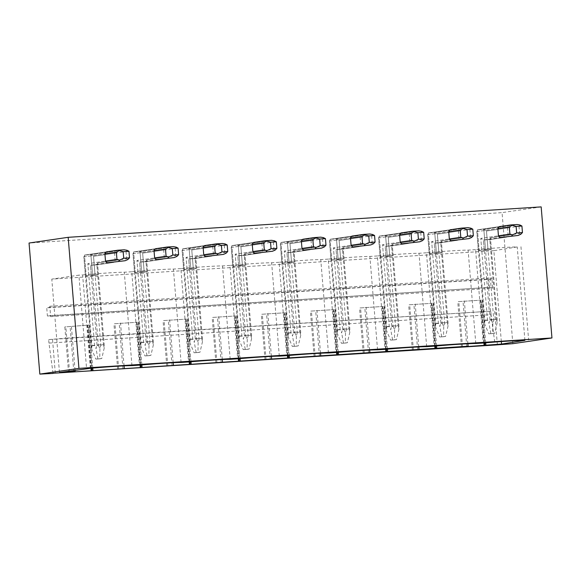 <?xml version="1.0" encoding="UTF-8"?>
<svg xmlns="http://www.w3.org/2000/svg" width="581" height="581" viewBox="0 0 581 581"><rect width="100%" height="100%" fill="white"/><g stroke="black" fill="none" stroke-linecap="round" stroke-linejoin="round"><path stroke-width="0.44" stroke-dasharray="2.9 2.18" d="M53.031 373.256L48.964 343.088L491.025 314.655L495.121 345.005M491.025 314.655L490.734 311.162L48.673 339.594L48.964 343.088M48.673 339.594L65.74 338.186L64.818 326.929L89.198 325.019L64.818 326.929M490.734 311.162L65.74 338.186L68.543 372.261M47.402 316.013L492.114 287.196A1.097 0.516 86.3 0 1 492.136 287.188A1.097 0.516 86.3 0 1 492.717 288.212L491.867 277.834A1.097 0.516 86.3 0 1 491.446 279.003L49.378 307.436L46.734 307.821L47.402 316.013L50.053 315.628A1.097 0.516 86.3 0 1 50.075 315.621A1.097 0.516 86.3 0 1 50.656 316.645L49.799 306.267A1.097 0.516 86.3 0 1 49.378 307.436M489.471 287.58L488.795 279.388L46.734 307.821M488.795 279.388L491.446 279.003M55.297 373.111L52.493 339.035M512.827 343.683L502.057 212.617L29.05 243.04M497.358 344.678L494.554 310.603M483.9 342.964L480.385 300.203L457.763 301.655L480.385 300.203M461.488 346.988L457.763 301.655M434.784 346.123L431.269 303.362L408.646 304.814L431.269 303.362M412.372 350.147L408.646 304.814M385.668 349.283L382.153 306.521L359.523 307.974L382.153 306.521M363.248 353.306L359.523 307.974M336.544 352.442L333.029 309.68L310.407 311.133L333.029 309.68M314.132 356.465L310.407 311.133M287.428 355.601L283.913 312.839L261.29 314.292L283.913 312.839M265.016 359.624L261.29 314.292M238.312 358.76L234.797 315.999L212.174 317.451L234.797 315.999M215.9 362.784L212.174 317.451M189.195 361.919L185.68 319.158L163.05 320.61L185.68 319.158M166.776 365.943L163.05 320.61M140.072 365.079L136.557 322.317L113.934 323.77L136.557 322.317M117.66 369.102L113.934 323.77M90.956 368.238L87.441 325.476M541.172 206.894L502.057 212.617M114.58 253.207L93.534 256.286L95.088 275.191L92.604 275.423L90.897 254.681L84.485 255.095L83.86 256.911L85.414 275.815L91.282 275.089L90.476 265.27L96.889 264.856L113.694 262.401A6.58 5.81 81.7 0 0 115.176 260.455L114.58 253.207A6.58 5.81 81.7 0 0 112.801 251.479L106.388 251.885L84.485 255.095L106.388 251.885M163.697 250.048L142.65 253.127L144.204 272.031L141.72 272.264L140.014 251.522L133.601 251.936L132.984 253.752L134.538 272.656L140.399 271.93L139.593 262.111L146.005 261.697L162.818 259.242A6.58 5.81 81.7 0 0 164.292 257.296L163.697 250.048A6.58 5.81 81.7 0 0 161.917 248.319L155.505 248.726L133.601 251.936L155.505 248.726M212.813 246.889L191.766 249.968L193.32 268.872L190.837 269.105L189.13 248.363L182.717 248.777L182.1 250.593L183.654 269.497L189.515 268.771L188.709 258.952L195.122 258.538L211.934 256.083A6.58 5.81 81.7 0 0 213.409 254.137L212.813 246.889A6.58 5.81 81.7 0 0 211.034 245.16L204.621 245.567L182.717 248.777L204.621 245.567M261.929 243.73L240.89 246.809L242.444 265.713L239.953 265.945L238.254 245.204L231.834 245.618L231.216 247.433L232.77 266.338L238.638 265.611L237.825 255.793L244.245 255.379L261.051 252.924A6.58 5.81 81.7 0 0 262.525 250.977L261.929 243.73A6.58 5.81 81.7 0 0 260.15 242.001L253.737 242.408L231.834 245.618L253.737 242.408M311.053 240.57L290.006 243.65L291.56 262.554L289.077 262.786L287.37 242.045L280.957 242.459L280.332 244.274L281.887 263.178L287.755 262.452L286.949 252.633L293.361 252.219L310.167 249.765A6.58 5.81 81.7 0 0 311.648 247.818L311.053 240.57A6.58 5.81 81.7 0 0 309.274 238.842L302.861 239.249L280.957 242.459L302.861 239.249M360.169 237.411L339.122 240.49L340.677 259.395L338.193 259.627L336.486 238.885L330.073 239.299L329.456 241.115L331.01 260.019L336.871 259.293L336.065 249.474L342.478 249.06L359.29 246.605A6.58 5.81 81.7 0 0 360.765 244.659L360.169 237.411A6.58 5.81 81.7 0 0 358.39 235.683L351.977 236.089L330.073 239.299L351.977 236.089M409.285 234.252L388.239 237.331L389.793 256.236L387.309 256.468L385.602 235.726L379.19 236.14L378.572 237.956L380.127 256.86L385.987 256.134L385.181 246.315L391.594 245.901L408.407 243.446A6.58 5.81 81.7 0 0 409.881 241.5L409.285 234.252A6.58 5.81 81.7 0 0 407.506 232.523L401.093 232.93L379.19 236.14L401.093 232.93M458.402 231.093L437.362 234.172L438.916 253.076L436.425 253.309L434.726 232.567L428.306 232.981L427.689 234.797L429.243 253.701L435.111 252.975L434.305 243.156L440.718 242.742L457.523 240.287A6.58 5.81 81.7 0 0 458.997 238.341L458.402 231.093A6.58 5.81 81.7 0 0 456.63 229.364L450.21 229.771L428.306 232.981L450.21 229.771M507.525 227.934L486.479 231.013L488.033 249.917L485.549 250.15L483.842 229.408L477.429 229.822L476.812 231.637L478.359 250.542L484.227 249.815L483.421 239.997L489.834 239.583L506.639 237.128A6.58 5.81 81.7 0 0 508.121 235.182L507.525 227.934A6.58 5.81 81.7 0 0 505.746 226.205L499.333 226.612L477.429 229.822L499.333 226.612M467.879 343.741L464.357 300.893M466.739 346.414L463.013 301.089M462.505 346.835L458.779 301.51M485.135 345.383L481.402 300.057M484.343 342.928L480.807 299.941M485.687 342.805L482.143 299.745M501.33 341.555L493.857 250.68L517.228 246.954A36.189 1.213 175.3 0 0 475.57 249.634L483.247 343.022M520.961 246.714L528.637 340.103M524.904 340.343L517.228 246.954M418.763 346.901L415.241 304.052M417.623 349.573L413.897 304.248M413.389 349.994L409.663 304.669M436.011 348.542L432.286 303.217M435.22 346.087L431.69 303.1M436.571 345.964L433.027 302.904M475.57 249.634L468.104 250.12A36.189 1.213 175.3 0 0 426.454 252.793L434.13 346.182M475.788 343.502L468.104 250.12M369.639 350.06L366.117 307.211M368.507 352.732L364.781 307.407M364.272 353.154L360.547 307.828M386.895 351.701L383.169 306.376M386.104 349.246L382.574 306.26M387.447 349.123L383.91 306.064M426.454 252.793L418.988 253.28A36.189 1.213 175.3 0 0 377.338 255.952L385.014 349.341M426.665 346.661L418.988 253.28M320.523 353.219L317.001 310.37M319.39 355.892L315.665 310.566M315.149 356.313L311.423 310.988M337.779 354.86L334.053 309.535M336.987 352.406L333.45 309.419M338.331 352.282L334.794 309.223M377.338 255.952L369.872 256.439A36.189 1.213 175.3 0 0 328.214 259.111L335.891 352.5M377.548 349.82L369.872 256.439M271.407 356.378L267.885 313.529M270.267 359.051L266.541 313.725M266.033 359.472L262.307 314.147M288.663 358.019L284.93 312.694M287.871 355.565L284.334 312.578M289.215 355.441L285.67 312.382M328.214 259.111L320.756 259.598A36.189 1.213 175.3 0 0 279.098 262.271L286.774 355.659M328.432 352.979L320.756 259.598M222.291 359.537L218.761 316.689M221.15 362.21L217.425 316.885M216.916 362.631L213.191 317.306M239.539 361.179L235.813 315.853M238.747 358.724L235.218 315.737M240.098 358.6L236.554 315.541M279.098 262.271L271.632 262.757A36.189 1.213 175.3 0 0 229.982 265.43L237.658 358.818M279.316 356.138L271.632 262.757M173.167 362.697L169.645 319.848M172.034 365.369L168.308 320.044M167.8 365.79L164.074 320.465M190.423 364.338L186.697 319.013M189.631 361.883L186.094 318.896M190.975 361.76L187.438 318.7M229.982 265.43L222.516 265.916A36.189 1.213 175.3 0 0 180.865 268.589L188.542 361.978M230.192 359.298L222.516 265.916M124.051 365.856L120.528 323.007M122.918 368.528L119.192 323.203M118.677 368.95L114.951 323.624M141.306 367.497L137.581 322.172M140.515 365.042L136.978 322.056M141.858 364.919L138.322 321.859M180.865 268.589L173.399 269.076A36.189 1.213 175.3 0 0 131.742 271.748L139.418 365.137M181.076 362.457L173.399 269.076M493.857 250.68L51.796 279.112L78.893 275.154L86.569 368.536M59.473 372.501L51.796 279.112M75.029 370.228L71.412 326.166M92.742 368.078L89.198 325.019M73.794 371.687L70.069 326.362M69.56 372.109L65.835 326.783M92.19 370.656L88.457 325.331M91.399 368.201L87.862 325.215M90.302 368.296L82.625 274.907L78.893 275.154M131.742 271.748L124.283 272.235A36.189 1.213 175.3 0 0 82.625 274.907M131.96 365.616L124.283 272.235M488.033 249.917L491.41 249.423L490.64 249.402L489.834 239.583L490.451 237.767L491.41 249.423M485.549 250.15L479.136 250.556L477.429 229.822L484.881 320.465L484.656 323.915L476.812 231.637L497.852 228.558L476.812 231.637L477.429 229.822L483.842 229.408L505.746 226.205M478.359 250.542L479.136 250.556M484.227 249.815L490.64 249.402M438.916 253.076L442.294 252.582L441.524 252.561L440.718 242.742L441.335 240.926L442.294 252.582M436.425 253.309L430.013 253.723L428.306 232.981L435.765 323.624L435.532 327.074L427.689 234.797L448.735 231.717L427.689 234.797L428.306 232.981L434.726 232.567L456.63 229.364M429.243 253.701L430.013 253.723M435.111 252.975L441.524 252.561M389.793 256.236L393.177 255.742L392.407 255.72L391.594 245.901L392.219 244.085L393.177 255.742M387.309 256.468L380.896 256.882L379.19 236.14L386.641 326.783L386.416 330.233L378.572 237.956L399.619 234.877L378.572 237.956L379.19 236.14L385.602 235.726L407.506 232.523M380.127 256.86L380.896 256.882M385.987 256.134L392.407 255.72M340.677 259.395L344.054 258.901L343.284 258.879L342.478 249.06L343.095 247.245L344.054 258.901M338.193 259.627L331.78 260.041L330.073 239.299L337.525 329.943L337.3 333.392L329.456 241.115L350.503 238.036L329.456 241.115L330.073 239.299L336.486 238.885L358.39 235.683M331.01 260.019L331.78 260.041M336.871 259.293L343.284 258.879M291.56 262.554L294.937 262.06L294.168 262.038L293.361 252.219L293.979 250.404L294.937 262.06M289.077 262.786L282.664 263.2L280.957 242.459L288.408 333.102L288.183 336.552L280.332 244.274L301.379 241.195L280.332 244.274L280.957 242.459L287.37 242.045L309.274 238.842M281.887 263.178L282.664 263.2M287.755 262.452L294.168 262.038M242.444 265.713L245.821 265.219L245.051 265.197L244.245 255.379L244.862 253.563L245.821 265.219M239.953 265.945L233.54 266.359L231.834 245.618L239.292 336.261L239.06 339.711L231.216 247.433L252.263 244.354L231.216 247.433L231.834 245.618L238.254 245.204L260.15 242.001M232.77 266.338L233.54 266.359M238.638 265.611L245.051 265.197M193.32 268.872L196.705 268.378L195.928 268.357L195.122 258.538L195.746 256.722L196.705 268.378M190.837 269.105L184.424 269.519L182.717 248.777L190.169 339.42L189.943 342.87L182.1 250.593L203.147 247.513L182.1 250.593L182.717 248.777L189.13 248.363L211.034 245.16M183.654 269.497L184.424 269.519M189.515 268.771L195.928 268.357M144.204 272.031L147.581 271.538L146.811 271.516L146.005 261.697L146.623 259.881L147.581 271.538M141.72 272.264L135.308 272.678L133.601 251.936L141.052 342.579L140.827 346.029L132.984 253.752L154.03 250.672L132.984 253.752L133.601 251.936L140.014 251.522L161.917 248.319M134.538 272.656L135.308 272.678M140.399 271.93L146.811 271.516M95.088 275.191L98.465 274.697L97.695 274.675L96.889 264.856L97.506 263.04L98.465 274.697M92.604 275.423L86.184 275.837L84.485 255.095L91.936 345.739L91.711 349.188L83.86 256.911L104.907 253.832L83.86 256.911L84.485 255.095L90.897 254.681L112.801 251.479M85.414 275.815L86.184 275.837M91.282 275.089L97.695 274.675M481.743 250.048L480.785 238.384L498.447 235.806L480.785 238.384L483.421 239.997L500.226 237.535L483.421 239.997L489.834 239.583L490.451 237.767L497.154 319.325L497.183 322.753L494.707 333.262L488.803 333.814L484.656 323.915M520.002 225.029L518.986 226.263L486.479 231.013L483.842 229.408L517.206 224.527M508.121 235.182L490.451 237.767L519.581 233.504L520.765 234.296M432.62 253.207L431.668 241.543L449.331 238.965L431.668 241.543L434.305 243.156L451.11 240.694L434.305 243.156L440.718 242.742L441.335 240.926L448.038 322.484L448.06 325.912L445.591 336.421L439.686 336.973L435.532 327.074M470.886 228.188L469.869 229.422L437.362 234.172L434.726 232.567L468.09 227.687M458.997 238.341L441.335 240.926L470.465 236.663L471.649 237.455M383.504 256.366L382.545 244.703L400.215 242.124L382.545 244.703L385.181 246.315L401.994 243.853L385.181 246.315L391.594 245.901L392.219 244.085L398.922 325.643L398.944 329.071L396.474 339.58L390.57 340.132L386.416 330.233M421.762 231.347L420.746 232.582L388.239 237.331L385.602 235.726L418.966 230.846M409.881 241.5L392.219 244.085L421.341 239.822L422.525 240.614M334.387 259.525L333.429 247.862L351.098 245.284L333.429 247.862L336.065 249.474L352.878 247.012L336.065 249.474L342.478 249.06L343.095 247.245L349.806 328.802L349.827 332.23L347.351 342.739L341.446 343.291L337.3 333.392M372.646 234.506L371.629 235.741L339.122 240.49L336.486 238.885L369.85 234.005M360.765 244.659L343.095 247.245L372.225 242.981L373.409 243.773M285.271 262.685L284.312 251.021L301.975 248.443L284.312 251.021L286.949 252.633L303.754 250.171L286.949 252.633L293.361 252.219L293.979 250.404L300.682 331.962L300.711 335.39L298.235 345.898L292.33 346.45L288.183 336.552M323.53 237.665L322.513 238.9L290.006 243.65L287.37 242.045L320.734 237.164M311.648 247.818L293.979 250.404L323.109 246.141L324.292 246.932M236.147 265.844L235.189 254.18L252.858 251.602L235.189 254.18L237.825 255.793L254.638 253.331L237.825 255.793L244.245 255.379L244.862 253.563L251.566 335.121L251.588 338.549L249.118 349.058L243.214 349.609L239.06 339.711M274.414 240.825L273.397 242.059L240.89 246.809L238.254 245.204L271.618 240.323M262.525 250.977L244.862 253.563L273.992 249.3L275.169 250.091M187.031 269.003L186.073 257.339L203.742 254.761L186.073 257.339L188.709 258.952L205.521 256.49L188.709 258.952L195.122 258.538L195.746 256.722L202.449 338.28L202.471 341.708L200.002 352.217L194.098 352.769L189.943 342.87M225.29 243.984L224.273 245.218L191.766 249.968L189.13 248.363L222.494 243.483M213.409 254.137L195.746 256.722L224.869 252.459L226.053 253.251M137.915 272.162L136.956 260.499L154.626 257.92L136.956 260.499L139.593 262.111L156.405 259.649L139.593 262.111L146.005 261.697L146.623 259.881L153.333 341.439L153.355 344.867L150.878 355.376L144.974 355.928L140.827 346.029M176.174 247.143L175.157 248.377L142.65 253.127L140.014 251.522L173.378 246.642M164.292 257.296L146.623 259.881L175.752 255.618L176.936 256.41M88.799 275.321L87.84 263.658L105.502 261.08L87.84 263.658L90.476 265.27L107.282 262.808L90.476 265.27L96.889 264.856L97.506 263.04L104.21 344.598L104.231 348.026L101.762 358.535L95.858 359.087L91.711 349.188M127.057 250.302L126.041 251.537L93.534 256.286L90.897 254.681L124.261 249.801M115.176 260.455L97.506 263.04L126.636 258.777L127.82 259.569M484.881 320.465L491.294 320.051L483.842 229.408L486.479 231.013L493.777 319.819L497.154 319.325M489.972 319.717L483.421 239.997L480.785 238.384L487.488 319.949L488.977 323.276L489.972 319.717L496.385 319.303L489.834 239.583L506.639 237.128M487.488 319.949L484.111 320.443M490.843 333.516L488.977 323.276M491.294 320.051L492.855 323.385L493.777 319.819M492.855 323.385L492.673 333.559L488.803 333.814M496.385 319.303L497.183 322.753M492.673 333.559L494.707 333.262M518.986 226.263L519.581 233.504M435.765 323.624L442.177 323.21L434.726 232.567L437.362 234.172L444.661 322.978L448.038 322.484M440.856 322.876L434.305 243.156L431.668 241.543L438.372 323.109L439.861 326.435L440.856 322.876L447.268 322.462L440.718 242.742L457.523 240.287M438.372 323.109L434.995 323.602M441.72 336.675L439.861 326.435M442.177 323.21L443.739 326.544L444.661 322.978M443.739 326.544L443.55 336.719L439.686 336.973M447.268 322.462L448.06 325.912M443.55 336.719L445.591 336.421M469.869 229.422L470.465 236.663M386.641 326.783L393.054 326.369L385.602 235.726L388.239 237.331L395.545 326.137L398.922 325.643M391.739 326.035L385.181 246.315L382.545 244.703L389.255 326.268L390.737 329.594L391.739 326.035L398.152 325.621L391.594 245.901L408.407 243.446M389.255 326.268L385.871 326.762M392.603 339.834L390.737 329.594M393.054 326.369L394.622 329.703L395.545 326.137M394.622 329.703L394.434 339.878L390.57 340.132M398.152 325.621L398.944 329.071M394.434 339.878L396.474 339.58M420.746 232.582L421.341 239.822M337.525 329.943L343.937 329.529L336.486 238.885L339.122 240.49L346.421 329.296L349.806 328.802M342.616 329.195L336.065 249.474L333.429 247.862L340.132 329.427L341.621 332.753L342.616 329.195L349.036 328.781L342.478 249.06L359.29 246.605M340.132 329.427L336.755 329.921M343.487 342.993L341.621 332.753M343.937 329.529L345.506 332.862L346.421 329.296M345.506 332.862L345.317 343.037L341.446 343.291M349.036 328.781L349.827 332.23M345.317 343.037L347.351 342.739M371.629 235.741L372.225 242.981M288.408 333.102L294.821 332.688L287.37 242.045L290.006 243.65L297.305 332.455L300.682 331.962M293.499 332.354L286.949 252.633L284.312 251.021L291.016 332.586L292.504 335.912L293.499 332.354L299.912 331.94L293.361 252.219L310.167 249.765M291.016 332.586L287.639 333.08M294.371 346.153L292.504 335.912M294.821 332.688L296.383 336.021L297.305 332.455M296.383 336.021L296.201 346.196L292.33 346.45M299.912 331.94L300.711 335.39M296.201 346.196L298.235 345.898M322.513 238.9L323.109 246.141M239.292 336.261L245.705 335.847L238.254 245.204L240.89 246.809L248.189 335.615L251.566 335.121M244.383 335.513L237.825 255.793L235.189 254.18L241.899 335.745L243.388 339.079L244.383 335.513L250.796 335.099L244.245 255.379L261.051 252.924M241.899 335.745L238.522 336.239M245.247 349.312L243.388 339.079M245.705 335.847L247.266 339.181L248.189 335.615M247.266 339.181L247.078 349.355L243.214 349.609M250.796 335.099L251.588 338.549M247.078 349.355L249.118 349.058M273.397 242.059L273.992 249.3M190.169 339.42L196.581 339.006L189.13 248.363L191.766 249.968L199.072 338.774L202.449 338.28M195.267 338.672L188.709 258.952L186.073 257.339L192.783 338.905L194.265 342.238L195.267 338.672L201.68 338.258L195.122 258.538L211.934 256.083M192.783 338.905L189.399 339.398M196.131 352.471L194.265 342.238M196.581 339.006L198.15 342.34L199.072 338.774M198.15 342.34L197.961 352.514L194.098 352.769M201.68 338.258L202.471 341.708M197.961 352.514L200.002 352.217M224.273 245.218L224.869 252.459M141.052 342.579L147.465 342.165L140.014 251.522L142.65 253.127L149.949 341.933L153.333 341.439M146.143 341.831L139.593 262.111L136.956 260.499L143.66 342.064L145.148 345.397L146.143 341.831L152.563 341.417L146.005 261.697L162.818 259.242M143.66 342.064L140.282 342.558M147.015 355.63L145.148 345.397M147.465 342.165L149.034 345.499L149.949 341.933M149.034 345.499L148.845 355.674L144.974 355.928M152.563 341.417L153.355 344.867M148.845 355.674L150.878 355.376M175.157 248.377L175.752 255.618M91.936 345.739L98.349 345.325L90.897 254.681L93.534 256.286L100.833 345.092L104.21 344.598M97.027 344.991L90.476 265.27L87.84 263.658L94.543 345.223L96.032 348.556L97.027 344.991L103.44 344.577L96.889 264.856L113.694 262.401M94.543 345.223L91.166 345.717M97.898 358.789L96.032 348.556M98.349 345.325L99.91 348.658L100.833 345.092M99.91 348.658L99.729 358.833L95.858 359.087M103.44 344.577L104.231 348.026M99.729 358.833L101.762 358.535M126.041 251.537L126.636 258.777M50.656 316.645L492.717 288.212M50.053 315.628L492.114 287.196M49.799 306.267L491.867 277.834M50.075 315.621L492.136 287.188"/><path stroke-width="0.87" d="M53.053 373.438L39.828 374.106L78.943 368.383L551.95 337.96L512.827 343.683L495.121 345.005L53.031 373.256M39.828 374.106L29.05 243.04L68.173 237.317L541.172 206.894L551.95 337.96M78.943 368.383L68.173 237.317M107.282 262.808L125.155 260.724L127.82 259.569L129.512 257.848L123.709 258.225L123.172 251.667L117.849 250.215L106.388 251.885A6.58 5.81 81.7 0 0 104.907 253.832L105.502 261.08A6.58 5.81 81.7 0 0 107.282 262.808L125.155 260.724M156.405 259.649L174.278 257.565L176.936 256.41L178.628 254.689L172.826 255.066L172.288 248.508L166.965 247.056L155.505 248.726A6.58 5.81 81.7 0 0 154.03 250.672L154.626 257.92A6.58 5.81 81.7 0 0 156.405 259.649L174.278 257.565M205.521 256.49L223.394 254.405L226.053 253.251L227.745 251.529L221.949 251.907L221.405 245.349L216.081 243.897L204.621 245.567A6.58 5.81 81.7 0 0 203.147 247.513L203.742 254.761A6.58 5.81 81.7 0 0 205.521 256.49L223.394 254.405M254.638 253.331L272.511 251.246L275.169 250.091L276.868 248.37L271.066 248.748L270.528 242.19L265.197 240.737L253.737 242.408A6.58 5.81 81.7 0 0 252.263 244.354L252.858 251.602A6.58 5.81 81.7 0 0 254.638 253.331L272.511 251.246M303.754 250.171L321.627 248.087L324.292 246.932L325.985 245.211L320.182 245.589L319.644 239.031L314.321 237.578L302.861 239.249A6.58 5.81 81.7 0 0 301.379 241.195L301.975 248.443A6.58 5.81 81.7 0 0 303.754 250.171L321.627 248.087M375.101 242.052L374.563 235.501L372.646 234.506L369.85 234.005L363.437 234.419L351.977 236.089A6.58 5.81 81.7 0 0 350.503 238.036L351.098 245.284A6.58 5.81 81.7 0 0 352.878 247.012L370.751 244.928L373.409 243.773L375.101 242.052L369.298 242.43L368.761 235.871L364.44 235.029M401.994 243.853L419.867 241.769L422.525 240.614L424.217 238.893L418.422 239.27L417.877 232.712L412.554 231.26L401.093 232.93A6.58 5.81 81.7 0 0 399.619 234.877L400.215 242.124A6.58 5.81 81.7 0 0 401.994 243.853L419.867 241.769M451.11 240.694L468.983 238.609L471.649 237.455L473.341 235.733L467.538 236.111L467.001 229.553L461.677 228.101L450.21 229.771A6.58 5.81 81.7 0 0 448.735 231.717L449.331 238.965A6.58 5.81 81.7 0 0 451.11 240.694L468.983 238.609M500.226 237.535L518.107 235.45L520.765 234.296L522.457 232.574L516.654 232.952L516.117 226.394L510.793 224.941L499.333 226.612A6.58 5.81 81.7 0 0 497.852 228.558L498.447 235.806A6.58 5.81 81.7 0 0 500.226 237.535L518.107 235.45M468.083 346.218L68.543 372.261L75.138 371.491L59.473 372.501L90.302 368.296A36.189 1.213 -4.7 0 1 131.96 365.616L139.418 365.137A36.189 1.213 175.3 0 1 181.076 362.457L188.542 361.978A36.189 1.213 175.3 0 1 230.192 359.298L237.658 358.818A36.189 1.213 175.3 0 1 279.316 356.138L286.774 355.659A36.189 1.213 175.3 0 1 328.432 352.979L335.891 352.5A36.189 1.213 175.3 0 1 377.548 349.82L385.014 349.341A36.189 1.213 175.3 0 1 426.665 346.661L434.13 346.182A36.189 1.213 175.3 0 1 475.788 343.502L483.247 343.022A36.189 1.213 175.3 0 1 524.904 340.343L501.534 344.068L461.488 346.988L468.083 346.218L467.879 343.741M484.111 345.528L483.9 342.964M484.532 345.274L484.343 342.928M485.876 345.078L485.687 342.805M418.966 349.377L418.763 346.901M434.995 348.687L434.784 346.123M435.416 348.433L435.22 346.087M436.752 348.237L436.571 345.964M369.843 352.536L369.639 350.06M385.878 351.846L385.668 349.283M386.3 351.592L386.104 349.246M387.636 351.396L387.447 349.123M320.727 355.695L320.523 353.219M336.762 355.006L336.544 352.442M337.176 354.751L336.987 352.406M338.52 354.555L338.331 352.282M271.61 358.855L271.407 356.378M287.639 358.165L287.428 355.601M288.06 357.911L287.871 355.565M289.403 357.714L289.215 355.441M222.494 362.014L222.291 359.537M238.522 361.324L238.312 358.76M238.944 361.07L238.747 358.724M240.28 360.874L240.098 358.6M173.37 365.173L173.167 362.697M189.406 364.483L189.195 361.919M189.827 364.229L189.631 361.883M191.164 364.033L190.975 361.76M124.254 368.332L124.051 365.856M140.282 367.642L140.072 365.079M140.704 367.388L140.515 365.042M142.047 367.192L141.858 364.919M501.534 344.068L501.33 341.555M75.138 371.491L75.029 370.228M92.931 370.351L92.742 368.078M91.166 370.801L90.956 368.238M91.587 370.547L91.399 368.201M511.687 235.857L512.558 234.826L509.907 234.128L498.447 235.806M509.907 234.128L509.312 226.88L511.796 225.551M497.852 228.558L509.312 226.88M522.457 232.574L521.92 226.024L520.002 225.029L517.206 224.527L510.793 224.941M512.558 234.826L516.654 232.952M521.92 226.024L516.117 226.394M462.57 239.023L463.442 237.985L460.791 237.288L449.331 238.965M460.791 237.288L460.196 230.04L462.679 228.711M448.735 231.717L460.196 230.04M473.341 235.733L472.803 229.183L470.886 228.188L468.09 227.687L461.677 228.101M463.442 237.985L467.538 236.111M472.803 229.183L467.001 229.553M413.454 242.183L414.326 241.144L411.675 240.447L400.215 242.124M411.675 240.447L411.079 233.199L413.563 231.87M399.619 234.877L411.079 233.199M424.217 238.893L423.68 232.342L421.762 231.347L418.966 230.846L412.554 231.26M414.326 241.144L418.422 239.27M423.68 232.342L417.877 232.712M352.878 247.012L370.751 244.928M364.338 245.342L365.202 244.303L362.559 243.606L351.098 245.284M362.559 243.606L361.963 236.358L364.44 235.036L363.437 234.419M350.503 238.036L361.963 236.358M365.202 244.303L369.298 242.43M374.563 235.501L368.761 235.871M315.214 248.501L316.086 247.462L313.435 246.765L301.975 248.443M313.435 246.765L312.839 239.517L315.323 238.195M301.379 241.195L312.839 239.517M325.985 245.211L325.447 238.66L323.53 237.665L320.734 237.164L314.321 237.578M316.086 247.462L320.182 245.589M325.447 238.66L319.644 239.031M266.098 251.66L266.969 250.622L264.319 249.924L252.858 251.602M264.319 249.924L263.723 242.676L266.207 241.355M252.263 244.354L263.723 242.676M276.868 248.37L276.324 241.819L274.414 240.825L271.618 240.323L265.197 240.737M266.969 250.622L271.066 248.748M276.324 241.819L270.528 242.19M216.982 254.819L217.853 253.781L215.202 253.084L203.742 254.761M215.202 253.084L214.607 245.836L217.091 244.514M203.147 247.513L214.607 245.836M227.745 251.529L227.207 244.979L225.29 243.984L222.494 243.483L216.081 243.897M217.853 253.781L221.949 251.907M227.207 244.979L221.405 245.349M167.865 257.979L168.73 256.94L166.086 256.243L154.626 257.92M166.086 256.243L165.491 248.995L167.967 247.673M154.03 250.672L165.491 248.995M178.628 254.689L178.091 248.138L176.174 247.143L173.378 246.642L166.965 247.056M168.73 256.94L172.826 255.066M178.091 248.138L172.288 248.508M118.742 261.138L119.613 260.099L116.963 259.402L105.502 261.08M116.963 259.402L116.367 252.154L118.851 250.832M104.907 253.832L116.367 252.154M129.512 257.848L128.975 251.297L127.057 250.302L124.261 249.801L117.849 250.215M119.613 260.099L123.709 258.225M128.975 251.297L123.172 251.667"/></g></svg>
